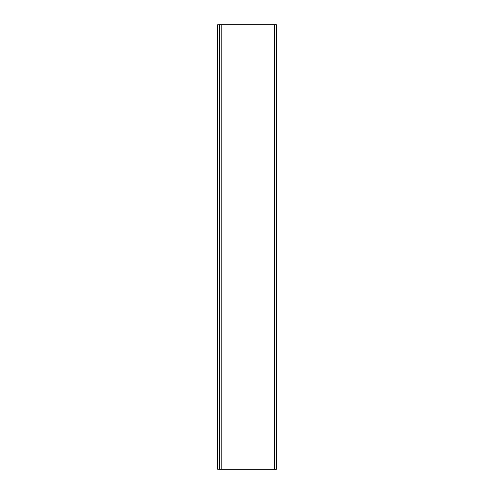 <?xml version="1.0" encoding="UTF-8"?>
<svg xmlns="http://www.w3.org/2000/svg" width="494" height="494" viewBox="0 0 494 494"><rect width="100%" height="100%" fill="white"/><g stroke="black" fill="none" stroke-linecap="round" stroke-linejoin="round"><path stroke-width="0.74" d="M219.435 469.3L219.435 24.7L219.435 469.3L276.344 469.3L276.344 24.7L276.344 469.3L274.565 469.3L274.565 24.7L274.565 469.3L221.213 469.3L221.213 24.7L221.213 469.3L219.435 469.3M276.344 24.7L219.435 24.7L276.344 24.7M217.656 24.743L219.435 24.743L217.656 24.743L217.656 469.257L219.435 469.257L217.656 469.257L217.656 24.743"/></g></svg>
